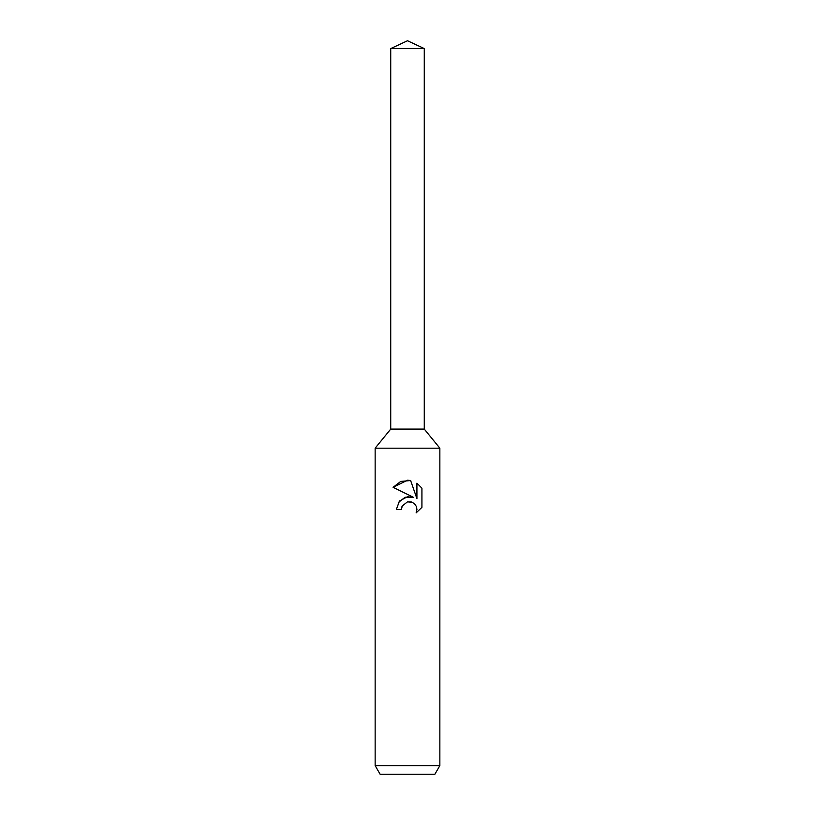 <?xml version="1.0" encoding="UTF-8"?>
<svg xmlns="http://www.w3.org/2000/svg" width="815" height="815" viewBox="0 0 815 815"><rect width="100%" height="100%" fill="white"/><g stroke="black" fill="none" stroke-linecap="round" stroke-linejoin="round"><path stroke-width="1.22" d="M390.731 48.574L424.269 48.574L407.5 40.75L390.731 48.574L390.731 429.077L407.5 429.077L390.731 429.077L375.145 448.179L439.856 448.179L439.856 765.621L375.145 765.621L380.126 774.25L434.874 774.25L439.856 765.621M424.269 48.574L424.269 429.077L407.5 429.077L424.269 429.077L439.856 448.179M402.253 505.962L407.48 501.867L402.253 505.962L401.438 509.477L396.335 509.477L399.503 500.97L407.5 496.722L413.684 497.466L393.075 487.309L407.5 480.198L410.628 480.534L416.923 498.658L416.923 483.142L421.926 488.195L421.926 507.338L416.119 512.9L416.944 509.426L416.353 506.461L414.682 503.955L412.166 502.274L407.5 501.857M401.438 509.477L401.958 506.635M416.119 512.9L421.926 507.338M413.684 497.466L405.086 497.262L398.331 502.529M407.5 501.867L411.351 501.979M421.926 488.195L416.923 483.142M410.628 480.534L400.746 481.431L393.085 487.309M375.145 448.179L375.145 765.621"/></g></svg>
